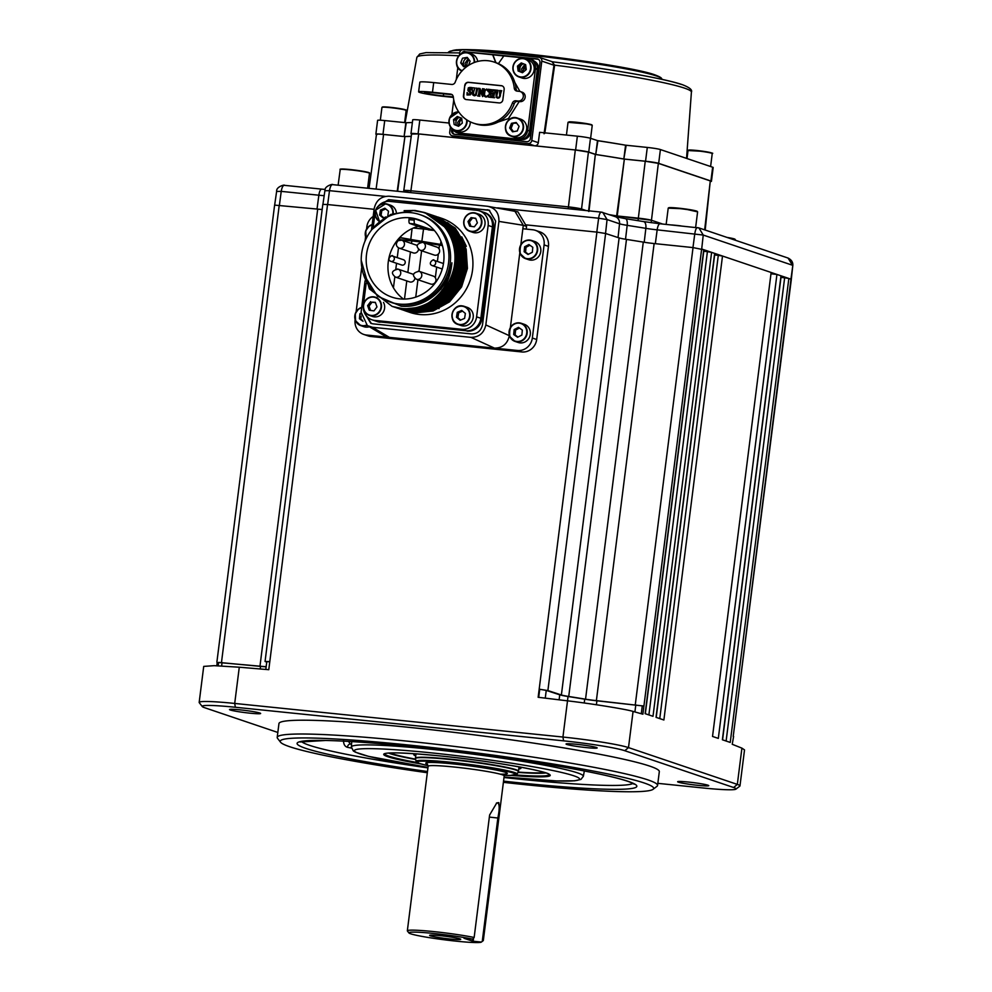<?xml version="1.0" encoding="UTF-8"?>
<svg xmlns="http://www.w3.org/2000/svg" width="992" height="992" viewBox="0 0 992 992"><rect width="100%" height="100%" fill="white"/><g stroke="black" fill="none" stroke-linecap="round" stroke-linejoin="round"><path stroke-width="1.49" d="M698.095 785.354A15.686 1.091 -172.8 0 0 708.759 785.664A15.686 1.091 -172.8 0 0 688.299 782.043A15.686 1.091 -172.8 0 0 677.635 781.733A15.686 1.091 -172.8 0 0 698.095 785.354M249.972 713.174A15.686 1.091 -172.8 0 0 260.636 713.484A15.686 1.091 -172.8 0 0 240.176 709.863A15.686 1.091 -172.8 0 0 229.512 709.553A15.686 1.091 -172.8 0 0 249.972 713.174M586.495 747.621A15.686 1.091 -172.8 0 0 597.159 747.931A15.686 1.091 -172.8 0 0 576.699 744.31A15.686 1.091 -172.8 0 0 566.048 744A15.686 1.091 -172.8 0 0 586.495 747.621M280.562 742.227L277.549 738.358A191.692 13.293 7.2 0 1 277.202 737.378A191.692 13.293 7.2 0 1 407.526 741.173A191.692 13.293 7.2 0 1 657.572 785.428A191.692 13.293 7.2 0 1 657.002 786.296L653.108 789.285A188.207 13.045 -172.8 0 0 408.183 744.98A188.207 13.045 -172.8 0 0 280.562 742.227A188.207 13.045 -172.8 0 0 427.316 772.731M657.572 785.428L659.32 771.64A191.692 13.293 -172.8 0 0 409.274 727.372A191.692 13.293 -172.8 0 0 278.95 723.59L277.202 737.378M503.39 782.341A188.207 13.045 -172.8 0 0 525.723 784.734A188.207 13.045 -172.8 0 0 653.108 789.285M351.565 744.112L350.337 744.05L348.75 741.743M351.552 744.298A164.114 11.383 -172.8 0 1 350.337 744.05A3.484 2.505 -78.7 0 0 347.386 747.298C344.72 746.455 343.43 744.037 343.505 740.032M648.892 714.922L707.408 251.658L703.75 251.274M568.032 696.496L567.486 700.836L538.148 697.277L539.177 689.18L547.882 690.581L561.385 694.983A13.938 0.967 -172.8 0 0 568.738 696.471A229.164 15.884 7.2 0 1 585.54 699.186A13.938 0.967 -172.8 0 0 596.378 700.625L643.92 706.056L596.899 700.798A15.686 1.091 7.2 0 1 584.71 699.186A227.416 15.773 -172.8 0 0 568.032 696.496A15.686 1.091 7.2 0 1 559.748 694.822L546.245 690.407L539.177 689.18L596.911 232.116L526.665 224.924L596.911 232.116L605.616 233.504L619.12 237.919A13.938 0.967 -172.8 0 0 626.485 239.407A229.164 15.884 7.2 0 1 643.287 242.11A13.938 0.967 -172.8 0 0 654.125 243.548L693.036 247.591L703.936 249.798L645.333 713.719M703.762 249.699L645.147 713.657L652.996 716.311L711.611 252.352L714.823 253.481L656.208 717.402M707.408 251.658L711.611 252.352M659.767 718.605L718.295 255.341L714.637 254.956M714.637 253.382L656.034 717.34L663.884 719.994L722.498 256.035L771.144 272.478L712.529 736.448L718.32 738.395L776.934 274.437L770.982 273.804M718.295 255.341L722.498 256.035M726.119 741.036L784.647 277.785L780.989 277.388M776.934 274.437L781.175 275.912L722.56 739.834M781.002 275.813L722.387 739.772L730.236 742.425L788.851 278.467L791.331 279.384L733.2 736.56M784.647 277.785L788.851 278.467M657.832 783.345L702.906 787.958A48.794 3.385 -172.8 0 0 735.928 789.136A48.794 3.385 -172.8 0 0 733.621 787.512L624.774 750.708A48.794 3.385 -172.8 0 0 563.592 740.85L235.364 707.259A48.794 3.385 -172.8 0 0 202.281 706.54L199.256 702.671A52.278 3.621 7.2 0 1 199.169 702.41A52.278 3.621 7.2 0 1 234.707 703.44L562.935 737.044A52.278 3.621 7.2 0 1 628.494 747.596L737.329 784.399L741.917 748.142L732.232 744.285L733.596 736.461M741.917 748.142L744.521 749.902L739.97 785.912A52.278 3.621 7.2 0 1 739.809 786.148L735.928 789.136M733.621 787.512L737.329 784.399A52.278 3.621 7.2 0 1 739.97 785.912M539.722 689.366L538.706 697.339M642.283 705.882L641.291 713.744M733.237 736.25L790.984 279.186L701.654 248.992L642.89 714.19L633.07 711.425L628.494 747.596L624.774 750.708M563.592 740.85L562.935 737.044L567.511 700.836C591.071 703.576 627.13 709.404 633.07 711.425M266.736 662.135L265.062 661.466L269.799 661.614L268.782 669.699L239.283 667.207L234.707 703.44L235.364 707.259M269.787 661.738L266.786 661.689L265.806 669.439M266.141 666.835A15.686 1.091 7.2 0 1 260.536 666.376L218.6 662.396L218.166 665.806M218.587 662.52L259.966 666.19A13.938 0.967 -172.8 0 0 266.166 666.661M216.802 665.756L217.223 662.371M199.169 702.41L203.72 666.401L214.173 665.669L239.283 667.207M442.432 245.594A13.938 0.967 -172.8 0 0 439.468 245.086A229.164 15.884 7.2 0 1 423.138 242.457A229.164 15.884 -172.8 0 0 440.436 245.247A13.938 0.967 7.2 0 1 442.42 245.57M399.528 239.618L410.614 240.758A13.938 0.967 7.2 0 1 421.129 242.135A13.938 0.967 -172.8 0 0 411.829 240.944L399.528 239.667M399.776 237.671A219.84 15.24 -172.8 0 0 442.196 244.801M216.876 662.172L274.61 205.108L317.7 209.114A13.938 0.967 -172.8 0 0 322.164 209.498M265.062 661.466L322.809 204.402L327.546 204.538L374.096 209.312L327.546 204.538L269.799 661.614M399.801 237.448L399.466 240.089M398.486 247.851L397.246 257.635M396.54 263.289L395.808 269.055M394.828 276.83L393.44 287.792M427.254 229.425L413.416 228.011M202.281 706.54A48.794 3.385 -172.8 0 0 204.65 707.705L277.834 732.456M518.742 766.779A54.027 3.745 7.2 0 1 520.887 767.907A54.027 3.745 7.2 0 1 520.378 768.639A54.027 3.745 7.2 0 1 518.779 768.936M415.735 755.916A54.027 3.745 7.2 0 1 413.949 754.391A54.027 3.745 7.2 0 1 414.396 754.18A54.027 3.745 7.2 0 1 416.318 753.846M389.98 752.965A80.166 5.555 -172.8 0 0 415.598 759.153M518.122 772.098A80.166 5.555 -172.8 0 0 544.459 772.483M548.452 246.376L544.1 244.9A13.938 13.156 -71.3 0 0 535.432 230.355L539.784 231.818A13.938 13.156 108.7 0 1 548.452 246.376L536.684 339.5A13.938 13.156 108.7 0 1 521.817 351.949L370.834 336.499A13.938 13.156 108.7 0 1 368.106 335.904L363.754 334.428A13.938 13.156 -71.3 0 0 366.482 335.023L370.834 336.499M521.817 351.949L517.464 350.474A13.938 13.156 -71.3 0 0 532.332 338.024L536.684 339.5M520.825 244.826L523.292 225.296L498.914 221.402C499.125 213.007 495.343 207.96 487.543 206.286L389.038 196.205C381.015 196.267 376.067 200.409 374.182 208.642L371.467 230.082M487.543 206.286L517.911 211.866L526.554 226.399L526.219 229.09M514.637 210.763L523.292 225.296L526.554 226.399M365.056 280.848L361.1 312.158L367.375 325.599L372.471 327.286L470.977 337.367C479 337.305 483.947 333.151 485.832 324.93L498.914 221.402M485.832 324.93L509.342 335.693C507.458 343.914 502.51 348.068 494.487 348.13L470.977 337.367M372.471 327.286L389.447 337.379L517.464 350.474M366.482 335.023L389.447 337.379L384.35 335.693L367.375 325.599M361.497 319.684A6.101 5.754 -71.3 0 0 361.782 320.404M363.754 334.428A13.938 13.156 -71.3 0 1 355.099 319.883L355.124 319.622M356.116 311.786L361.634 268.138M365.056 241.031L365.589 236.828M366.569 229.003L366.854 226.759A13.938 13.156 -71.3 0 1 373.19 216.454M522.858 228.755L532.716 229.76A13.938 13.156 -71.3 0 1 535.432 230.355M544.1 244.9L532.332 338.024M510.359 327.608L519.845 252.588M489.688 210.378L388.604 199.652L378.188 206.2M364.374 312.616L370.872 323.392L372.905 323.838L471.411 333.92C477.462 333.92 481.17 330.807 482.546 324.595L495.628 221.067L489.143 210.18L487.097 209.734M488.188 210.106L388.604 199.652M389.682 200.012L380.953 203.757M365.391 314.563L371.417 323.553M372.037 319.808L376.278 321.247A13.938 13.156 -71.3 0 0 378.994 321.842L465.98 330.733A13.938 13.156 -71.3 0 0 480.847 318.283L492.404 226.87A13.938 13.156 -71.3 0 0 483.736 212.325L484.828 212.685A13.938 13.156 108.7 0 1 493.483 227.242L492.404 226.87A13.938 13.156 -71.3 0 0 483.736 212.325L479.496 210.887A13.938 13.156 108.7 0 1 488.151 225.432L476.606 316.845A13.938 13.156 108.7 0 1 461.739 329.307L374.753 320.404A13.938 13.156 108.7 0 1 372.037 319.808A13.938 13.156 108.7 0 1 363.37 305.263L366.147 283.253M380.085 322.202A13.938 13.156 108.7 0 1 377.369 321.619L376.278 321.247A13.938 13.156 -71.3 0 0 378.994 321.842L465.98 330.733L378.994 321.842L374.753 320.404M488.151 225.432L492.404 226.87L480.847 318.283L481.938 318.655A13.938 13.156 108.7 0 1 467.071 331.105M481.938 318.655L493.483 227.242M518.208 342.488A9.585 9.052 -71.3 0 0 529.567 329.17A9.585 9.052 -71.3 0 0 524.346 324.334L521.197 323.268A9.585 9.052 108.7 0 1 524.83 338.557A9.585 9.052 108.7 0 1 509.838 336.598L515.059 341.422L518.208 342.488M521.879 335.06L522.338 330.088L518.481 327.348L514.154 329.567L513.695 334.527L517.564 337.268L521.879 335.06M519.461 328.042L515.567 330.038L514.154 329.567M515.567 330.038L515.108 334.998L513.695 334.527M515.108 334.998L517.985 337.057M520.279 253.791C519.25 243.61 523.044 239.171 531.65 240.473A9.585 9.052 108.7 0 0 520.279 253.766L525.512 258.639L528.674 259.706A9.585 9.052 -71.3 0 0 540.032 246.376A9.585 9.052 -71.3 0 0 534.812 241.54L531.65 240.473A9.585 9.052 108.7 0 1 535.283 255.762A9.585 9.052 108.7 0 1 520.292 253.803M532.803 247.306L528.934 244.553L524.607 246.772L524.148 251.732L528.017 254.485L532.344 252.266L532.803 247.306M529.914 245.26L526.02 247.256L524.607 246.772M526.02 247.256L525.562 252.216L524.148 251.732M525.562 252.216L528.451 254.262M371.07 230.603L370.276 231.682M367.015 325.376A9.585 9.052 108.7 0 1 360.79 325.636L363.94 326.703A9.585 9.052 -71.3 0 0 369.322 326.752M361.014 313.199L359.885 313.77L359.426 318.73L363.022 321.296M360.989 314.142L359.885 313.77M361.138 316.039L360.84 319.213L362.526 320.416M360.84 319.213L359.426 318.73M377.258 297.836L375.484 297.228C369.297 296.025 365.267 298.629 363.419 305.04C362.96 310.087 364.932 313.534 369.346 315.394A9.585 9.052 108.7 0 1 363.432 305.052A9.585 9.052 108.7 0 1 375.484 297.228A9.585 9.052 108.7 0 1 381.387 307.57A9.585 9.052 108.7 0 1 369.346 315.394L372.496 316.46A9.585 9.052 -71.3 0 0 383.482 302.386M375.435 302.634L372.062 302.163L369.036 306.094L370.586 310.397M370.648 301.68L367.623 305.623L369.272 310.223L373.959 310.88L376.985 306.937L375.336 302.337L372.062 302.163M369.036 306.094L367.623 305.623M418.302 271.138A4.179 3.943 108.7 0 1 419.12 271.312L433.268 276.098A4.179 3.943 108.7 0 1 431.408 284.208A4.179 3.943 108.7 0 1 430.59 284.022L416.442 279.248C411.742 275.33 412.635 272.688 419.12 271.312A4.179 3.943 108.7 0 1 417.26 279.422A4.179 3.943 108.7 0 1 416.442 279.248M414.867 278.281A4.179 3.943 108.7 0 1 409.584 281.877L395.436 277.09C390.736 273.172 391.629 270.531 398.114 269.167A4.179 3.943 108.7 0 1 396.254 277.264A4.179 3.943 108.7 0 1 395.436 277.09M397.296 268.993A4.179 3.943 108.7 0 1 398.114 269.167L412.263 273.953A4.179 3.943 108.7 0 1 413.627 274.772M418.525 249.302A4.179 3.943 108.7 0 1 413.242 252.898L399.094 248.112C395.833 246.301 395.498 243.821 398.114 240.672L401.772 240.188A4.179 3.943 108.7 0 1 399.912 248.298A4.179 3.943 108.7 0 1 399.094 248.112M400.954 240.014A4.179 3.943 108.7 0 1 401.772 240.188L415.921 244.974A4.179 3.943 108.7 0 1 417.297 245.793M392.051 255.948A2.79 2.629 108.7 0 1 392.584 256.06L403.471 259.743A2.79 2.629 108.7 0 1 402.231 265.149A2.79 2.629 108.7 0 1 401.686 265.025L390.798 261.342C385.714 259.123 392.931 253.977 392.584 256.06A2.79 2.629 108.7 0 1 391.344 261.466A2.79 2.629 108.7 0 1 390.798 261.342M421.96 242.16A4.179 3.943 108.7 0 1 422.778 242.346L436.926 247.12A4.179 3.943 108.7 0 1 435.066 255.229A4.179 3.943 108.7 0 1 434.248 255.056L420.1 250.269C415.4 246.351 416.293 243.71 422.778 242.346A4.179 3.943 108.7 0 1 420.918 250.443A4.179 3.943 108.7 0 1 420.1 250.269M433.963 215.698L456.295 231.632L464.516 248.645L465.806 267.865L459.966 286.341L447.913 301.283L431.495 310.422L413.23 312.368L402.975 310.062M434.781 215.971L456.692 231.768L464.913 248.781L466.203 268.001L460.375 286.477L448.322 301.419L431.904 310.558L413.627 312.505L403.174 310.124M405.22 310.831L409.857 312.393A49.662 46.884 -71.3 0 0 419.554 314.501A49.662 46.884 -71.3 0 0 471.609 275.305A49.662 46.884 -71.3 0 0 441.676 218.302L437.534 216.901L455.254 228.073L466.339 246.351L454.82 227.924L436.22 216.454L457.92 232.178L466.153 249.203L467.43 268.41L461.602 286.886L449.55 301.841L433.132 310.967L414.854 312.914L404.6 310.62M404.104 210.651L415.04 210.465L424.787 212.586L446.499 228.321L454.72 245.334L456.01 264.542L450.17 283.03L438.117 297.972L421.699 307.111L403.434 309.058L393.179 306.751M361.212 260.276L369.396 288.895L392.125 306.404L401.76 308.487C410.961 309.368 419.777 307.545 428.209 303.031A49.662 46.884 -71.3 0 0 445.582 228.321C471.572 259.768 441.514 314.873 402.206 308.636L392.336 306.478M412.734 210.403L425.196 212.722L446.896 228.458L455.13 245.47L456.407 264.678L450.579 283.166L438.526 298.108L422.108 307.247L403.831 309.194L393.378 306.813M425.804 212.933L448.124 228.867L456.357 245.892L457.634 265.1L451.806 283.576L439.754 298.53L423.336 307.656L405.071 309.603L394.804 307.309M426.622 213.206L448.533 229.003L456.754 246.028L458.044 265.236L452.203 283.712L440.15 298.666L423.733 307.793L405.468 309.74L395.014 307.371M427.44 213.491L449.76 229.425L457.982 246.438L459.271 265.645L453.431 284.134L441.39 299.076L424.973 308.214L406.695 310.161L396.44 307.855M428.259 213.764L450.157 229.561L458.391 246.574L459.68 265.782L453.84 284.27L441.787 299.212L425.37 308.351L407.104 310.298L397.259 308.14M429.065 214.036L451.397 229.97L459.618 246.996L460.908 266.203L455.068 284.679L443.015 299.634L426.597 308.76L408.332 310.707L397.048 308.066M429.883 214.309L451.794 230.107L460.015 247.132L461.305 266.34L455.477 284.816L443.424 299.77L427.006 308.896L408.729 310.843L398.276 308.475M430.702 214.594L453.022 230.528L461.255 247.541L462.532 266.761L456.704 285.237L444.652 300.179L428.234 309.318L409.969 311.265L399.702 308.958M431.52 214.867L453.431 230.665L461.652 247.678L462.942 266.885L457.101 285.374L445.048 300.316L428.631 309.454L410.366 311.401L399.912 309.02M432.338 215.152L454.658 231.074L462.88 248.099L464.169 267.307L458.329 285.783L446.288 300.737L429.871 309.864L411.593 311.81L401.338 309.516M433.157 215.413L455.055 231.21L463.289 248.236L464.566 267.443L458.738 285.919L446.685 300.874L430.268 310L412.002 311.947L401.537 309.578M390.29 302.101L391.927 302.659A46.178 43.598 -71.3 0 0 400.942 304.618A46.178 43.598 -71.3 0 0 449.351 268.162A46.178 43.598 -71.3 0 0 421.501 215.165L419.876 214.607A46.178 43.598 -71.3 0 0 410.862 212.648A46.178 43.598 -71.3 0 0 362.452 249.091A46.178 43.598 -71.3 0 0 390.29 302.101A46.178 43.598 -71.3 0 0 399.305 304.06A46.178 43.598 -71.3 0 0 447.714 267.617A46.178 43.598 -71.3 0 0 419.876 214.607M445.582 228.321C437.398 217.818 426.808 211.879 413.825 210.49L390.736 214.446L371.963 229.462M363.27 273.767L377.406 296.174L401.214 306.243C411.99 307.136 421.997 304.321 431.247 297.823C442.804 289.416 449.674 278.02 451.831 263.624L448.161 277.19L440.919 289.156L418.525 304.296M423.311 221.737L414.445 218.736A40.957 38.663 -71.3 0 0 411.841 218.376A40.957 38.663 -71.3 0 0 409.2 218.203L409.014 219.654A3.484 1.128 95.8 0 0 409.671 223.473L428.718 229.921L433.963 230.454L414.916 224.018A3.484 1.128 -84.2 0 1 414.259 220.199L409.014 219.654M410.204 217.818A40.957 38.663 108.7 0 1 418.202 219.554A40.957 38.663 108.7 0 1 442.891 266.563A40.957 38.663 108.7 0 1 399.962 298.89A40.957 38.663 108.7 0 1 391.964 297.154A40.957 38.663 108.7 0 1 367.276 250.145A40.957 38.663 108.7 0 1 410.204 217.818M373.128 227.999L374.914 213.85A13.938 13.156 108.7 0 1 375.075 212.858M378.56 205.865A13.938 13.156 108.7 0 1 389.794 201.388L476.768 210.292A13.938 13.156 108.7 0 1 479.496 210.887M454.844 228.52L447.429 222.568M461.726 236.877L466.339 246.351M414.445 218.736L414.259 220.199M418.178 226.35A40.957 38.663 -71.3 0 0 388.802 258.602A40.957 38.663 -71.3 0 0 403.446 299.076M428.209 303.031C442.556 293.756 450.455 280.339 451.918 262.806L451.831 263.624M455.874 280.017L458.416 272.515M454.249 279.459L456.779 271.969M450.976 278.355L453.518 270.866M435.6 216.256L436.22 216.454M428.73 305.883L442.37 297.885L449.512 290.358M459.643 260.375L452.439 235.092M461.739 329.307L465.98 330.733A13.938 13.156 -71.3 0 0 480.847 318.283L476.606 316.845M387.773 215.921L388.517 211.246L384.859 208.208L380.407 210.106L379.614 215.041L383.272 218.066L386.074 216.876M385.727 208.928L381.821 210.589L381.027 215.512L383.83 217.831M381.027 215.512L379.614 215.041M381.821 210.589L380.407 210.106M396.316 212.338A9.585 9.052 -71.3 0 0 390.402 205.158L387.252 204.092A9.585 9.052 108.7 0 1 393.266 213.392M484.939 224.576A9.585 9.052 -71.3 0 0 479.024 214.235L475.875 213.168A9.585 9.052 108.7 0 1 481.777 223.51A9.585 9.052 108.7 0 1 469.724 231.322A9.585 9.052 108.7 0 1 463.822 220.993A9.585 9.052 108.7 0 1 475.875 213.168C469.675 211.953 465.657 214.557 463.797 220.98C463.351 226.015 465.322 229.462 469.724 231.322L472.886 232.388A9.585 9.052 -71.3 0 0 484.939 224.576M477.375 222.865L475.714 218.265L471.039 217.608L468.001 221.551L469.662 226.151L474.35 226.808L477.375 222.865M475.825 218.562L471.039 217.608M472.452 218.091L469.414 222.034L468.001 221.551M469.414 222.034L470.964 226.337M462.669 325.897A9.585 9.052 -71.3 0 0 467.257 307.371L464.107 306.305A9.585 9.052 108.7 0 1 459.519 324.83A9.585 9.052 108.7 0 1 452.216 313.311A9.585 9.052 108.7 0 1 464.107 306.305L462.545 305.933C452.03 303.825 447.64 321.644 457.957 324.458L461.119 325.537A9.585 9.052 -71.3 0 0 462.669 325.897M460.127 320.28L464.591 318.382L465.372 313.447L461.714 310.422L457.262 312.319L456.469 317.242L460.127 320.28M462.582 311.128L458.676 312.79L457.262 312.319M458.676 312.79L457.882 317.725L456.469 317.242M457.882 317.725L460.685 320.044M464.008 938.258L472.676 939.126A36.592 2.542 -172.8 0 0 431.495 933.249A36.592 2.542 -172.8 0 0 408.927 932.939L407.414 931.004A38.341 2.654 7.2 0 1 407.34 930.806A38.341 2.654 7.2 0 1 432.252 931.451A38.341 2.654 7.2 0 1 474.151 937.477L489.614 815.015L496.756 802.925L498.753 802.615L499.856 810.303L483.315 940.577A38.341 2.654 7.2 0 1 483.302 940.59A38.341 2.654 7.2 0 1 483.29 940.602L482.261 941.383L497.86 817.966C499.584 809.584 499.621 804.586 497.934 802.974L496.397 803.111M408.927 932.939A36.592 2.542 -172.8 0 0 410.7 933.807A36.592 2.542 -172.8 0 0 449.55 940.428A36.592 2.542 -172.8 0 0 481.368 942.09A36.592 2.542 -172.8 0 0 481.38 942.065L482.261 941.383M459.928 938.841A15.686 1.091 7.2 0 1 460.623 939.151A15.686 1.091 7.2 0 1 448.496 938.829A15.686 1.091 7.2 0 1 430.392 935.828A15.686 1.091 7.2 0 1 429.734 935.258A15.686 1.091 7.2 0 1 443.684 936.064A15.686 1.091 7.2 0 1 459.928 938.841M473.494 938.494L473.147 941.222L472.279 941.086L472.527 939.114M464.008 938.283L472.279 941.086M473.147 941.222L481.38 942.065L483.302 940.59M474.151 937.477L472.676 939.126M403.608 191.878L403.781 190.563A10.453 0.719 7.2 0 1 410.886 190.762L568.428 206.894A10.453 0.719 7.2 0 1 581.548 209.002L586.148 210.564L568.441 206.894L410.886 190.762L404.302 190.861M609.547 214.718A149.866 10.391 7.2 0 1 616.64 215.909L638.364 218.153A10.453 0.719 7.2 0 1 651.471 220.261L662.606 224.031L651.471 220.261L616.64 215.909A149.866 10.391 -172.8 0 0 609.547 214.718M324.186 195.66A14.186 0.98 7.2 0 1 318.854 195.213L281.232 191.369C281.914 187.29 282.993 185.281 284.493 185.343L321.718 189.137A6.969 2.244 -84.2 0 1 321.879 189.174M279.397 205.245L281.232 191.369L276.991 191.431M660.201 223.808A6.969 2.244 95.8 0 0 660.04 223.77L698.938 227.924L788.07 258.056L792.472 265.236L703.229 235.054L657.163 229.846A14.186 0.98 7.2 0 1 645.854 228.346A228.916 15.872 -172.8 0 0 627.18 225.345A14.186 0.98 7.2 0 1 619.541 223.783L607.067 219.567L602.789 212.437L601.437 212.139C600.135 212.238 599.205 214.26 598.635 218.215L497.612 207.874M788.07 258.056C791.467 259.78 793.054 262.235 792.819 265.397L790.946 279.174M697.45 227.602L698.938 227.924L703.229 235.054L701.704 249.004M697.599 227.627C696.384 227.602 695.442 229.623 694.797 233.703L692.962 247.578M605.542 233.492L607.067 219.567L598.635 218.215L596.8 232.103M618.041 237.559L619.541 223.783A6.969 6.584 108.7 0 0 615.201 216.628L601.437 212.139M385.293 196.379L329.493 190.662C330.175 186.583 331.266 184.574 332.754 184.648L601.301 212.114M327.658 204.55L329.493 190.662L325.252 190.724M644.217 242.271A229.164 15.884 -172.8 0 0 625.518 239.258L627.18 225.345A6.969 2.778 98.9 0 0 625.431 218.662L643.585 221.588A6.969 3.348 99.4 0 1 645.854 228.346L644.217 242.259M399.801 237.497A217.831 15.103 -172.8 0 0 442.147 244.64M616.503 216.988L624.352 159.104L617.086 217.124M638.042 220.683L645.234 161.237L624.352 159.104M645.234 161.237L658.353 163.358L651.161 222.716M704.655 229.846L710.284 180.916L658.353 163.358M710.284 180.916L705.188 230.032M588.554 211.37L595.349 154.43L588.963 211.457M595.349 154.43L588.417 152.086L581.411 210.081M568.205 208.729L575.31 149.978L588.417 152.086M575.31 149.978L418.711 133.945L410.651 192.597M412.126 134.044L418.711 133.945M411.234 136.4A149.37 10.354 -172.8 0 0 404.922 136.623L397.643 191.27M397.209 191.22L404.922 136.623M404.488 136.598L383.606 134.466L376.092 189.063M377.022 134.552C375.683 133.957 377.878 133.92 383.606 134.466M623.757 159.03A149.37 10.354 -172.8 0 0 595.758 154.516M554.615 65.373L552.073 61.764L554.64 65.162L544.806 133.275M451.819 128.613L451.583 130.498A3.484 3.286 108.7 0 0 454.435 134.28L526.64 141.67A3.484 3.286 108.7 0 0 530.36 138.558L539.946 62.67A3.484 3.286 108.7 0 0 537.106 58.888L465.98 51.857A3.484 3.286 -71.3 0 0 463.202 52.936M452.823 129.729L452.674 130.87A3.484 3.286 -71.3 0 0 454.311 134.267M451.583 130.498L452.674 130.87M538.309 59.272A3.484 3.286 -71.3 0 0 538.185 59.247L465.98 51.857M538.185 59.247L537.106 58.888M531.786 140.455L538.309 142.662A3.484 3.286 108.7 0 1 534.601 145.774L528.066 143.567A3.484 3.286 -71.3 0 0 531.786 140.455L541.806 61.107A3.484 3.286 -71.3 0 0 538.966 57.325L463.462 49.6A3.484 3.286 -71.3 0 0 459.755 52.712L459.432 55.192M538.309 142.662L539.623 132.308L577.369 136.177A10.453 0.719 7.2 0 1 590.476 138.285L597.903 140.74A149.866 10.391 7.2 0 1 625.58 145.192L647.292 147.436A10.453 0.719 7.2 0 1 660.412 149.556L712.653 167.214A10.453 0.719 7.2 0 1 713.174 167.512L711.438 181.313A10.453 0.719 -172.8 0 0 710.904 181.015L658.663 163.345A10.453 0.719 -172.8 0 0 645.556 161.237L647.292 147.436M590.476 138.285L588.74 152.086A10.453 0.719 -172.8 0 0 575.62 149.978L534.601 145.774M588.74 152.086L595.746 154.454L597.482 140.653M597.903 140.74L595.746 154.454M596.155 154.541A149.866 10.391 7.2 0 1 623.832 158.993L625.58 145.192M626.163 145.278L623.832 158.993M624.427 159.08L645.556 161.237M710.78 181.486A10.453 0.719 -172.8 0 0 711.438 181.313M375.869 134.156L377.605 120.354A10.453 0.719 7.2 0 1 384.722 120.565L382.974 134.354A10.453 0.719 -172.8 0 0 375.869 134.156A10.453 0.719 -172.8 0 0 376.39 134.453L376.464 134.478M384.722 120.565L406.274 122.748A149.866 10.391 7.2 0 1 412.374 122.537M382.974 134.354L404.104 136.524L405.852 122.723M406.274 122.748L404.104 136.524M404.538 136.549A149.866 10.391 7.2 0 1 411.246 136.326M411.568 133.97L411.494 133.945A10.453 0.719 -172.8 0 1 410.973 133.635L412.709 119.846A10.453 0.719 7.2 0 1 419.814 120.044L448.992 123.033M450.38 126.877L449.723 132.048A3.484 3.286 -71.3 0 0 452.575 135.842L459.11 138.049L418.078 133.846A10.453 0.719 -172.8 0 0 410.973 133.635M459.11 138.049A3.484 3.286 108.7 0 1 458.428 137.9L451.893 135.693M452.575 135.842L528.066 143.567M461.404 53.717A3.484 3.286 108.7 0 1 464.888 51.497M459.445 124.546L460.263 124.831M521.11 119.325A9.585 9.052 -71.3 0 0 520.701 119.176L517.551 118.11A9.585 9.052 108.7 0 1 522.97 130.299A9.585 9.052 108.7 0 1 511.004 136.115A9.585 9.052 108.7 0 1 505.982 124.074A9.585 9.052 108.7 0 1 517.551 118.11C506.937 113.857 500.154 132.494 510.992 136.115L514.563 137.33A9.585 9.052 -71.3 0 0 526.132 131.378A9.585 9.052 -71.3 0 0 521.11 119.325M516.187 122.487L511.475 123.318L509.665 127.98L512.554 131.812L517.266 130.994L519.076 126.331L516.187 122.487M516.671 123.132L511.475 123.318M512.889 123.789L511.078 128.452L509.665 127.98M511.078 128.452L513.484 131.651M489.986 124.794L508.437 118.581L519.2 101.568M519.92 91.45L508.251 70.792M452.017 94.686L434.335 92.876A14.446 1.004 -172.8 0 0 424.502 92.591A14.446 1.004 -172.8 0 0 435.128 94.91A14.446 1.004 7.2 0 0 443.362 95.926L453.332 96.956M453.381 97.39L445.21 96.559A20.373 1.414 -172.8 0 1 433.603 95.12A20.373 1.414 7.2 0 1 418.624 91.847A20.373 1.414 7.2 0 1 432.475 92.256L450.48 94.091A3.484 3.286 108.7 0 1 453.344 97.067A32.24 30.442 -71.3 0 0 473.482 123.157A32.24 30.442 -71.3 0 0 479.768 124.521A32.24 30.442 -71.3 0 0 512.38 103.106A3.484 3.286 108.7 0 1 515.902 100.787L518.146 101.023A4.886 4.613 -71.3 0 0 520.316 91.574A4.886 4.613 -71.3 0 0 519.362 91.363L517.117 91.128A3.484 3.286 108.7 0 1 514.265 88.164A32.24 30.442 -71.3 0 0 494.128 62.074L495.975 62.694A32.24 30.442 108.7 0 1 516.113 88.796A3.484 3.286 -71.3 0 0 517.44 91.165M520.316 91.574L522.176 92.194A4.886 4.613 108.7 0 1 519.994 101.643L517.75 101.42A3.484 3.286 -71.3 0 0 514.228 103.738A32.24 30.442 108.7 0 1 481.616 125.153A32.24 30.442 108.7 0 1 475.329 123.777L473.482 123.157M494.128 62.074A32.24 30.442 -71.3 0 0 455.229 82.125A3.484 3.286 -71.3 0 1 451.707 84.444L433.702 82.596A20.373 1.414 -172.8 0 0 419.852 82.187L418.624 91.847M521.904 139.525L521.891 139.525A8.01 7.564 108.7 0 0 530.447 132.358L529.344 131.986M534.39 61.268A8.01 7.564 108.7 0 1 538.42 69.229L530.447 132.358M461.801 119.127A5.754 5.431 -71.3 0 0 459.594 125.389M469.142 59.917A5.754 5.431 -71.3 0 0 467.108 66.092M525.748 65.571A5.754 5.431 -71.3 0 0 523.553 71.833M522.226 72.54L521.569 68.994L524.855 64.344M465.57 66.352L465.112 63.215L468.199 58.677M458.341 126.195L457.61 122.549L460.92 117.912M499.125 102.92L466.302 99.56A3.484 3.286 108.7 0 1 463.45 95.778L464.764 85.424A3.484 3.286 108.7 0 1 468.484 82.311L501.307 85.672A3.484 3.286 108.7 0 1 504.147 89.454L502.845 99.808A3.484 3.286 108.7 0 1 499.125 102.92M464.764 85.424L463.785 95.889A3.484 3.286 -71.3 0 0 465.781 99.46M465.087 85.535A3.484 3.286 108.7 0 1 468.807 82.423L501.63 85.783A3.484 3.286 108.7 0 1 502.15 85.882M496.397 90.644L495.69 90.074L498.083 90.322L496.781 94.637L497.116 97.055L498.108 97.749M498.071 90.384L497.054 94.724M501.493 90.743L499.546 97.65L497.848 98.233L496.384 97.34M488.882 89.33L488.622 91.921L486.539 89.528L485.038 90.284L484.381 95.282L485.782 96.36A2.046 1.922 -71.3 0 0 486.849 96.174L487.99 95.666L486.7 96.695A2.604 2.455 108.7 0 1 485.472 96.894L483.612 95.678L483.129 92.752L484.319 89.912L488.882 89.33M487.593 90.16L486.539 89.528L485.311 90.371L484.431 92.752L484.654 95.368L486.055 96.46M487.841 95.393L486.973 96.794A2.604 2.455 108.7 0 1 485.745 96.993M486.502 89.02L488.25 89.677M476.916 88.734L476.123 88.077L478.268 88.648L477.35 88.722L475.825 95.158L474.114 95.728L472.651 94.848L472.229 87.68L474.895 88.015L473.593 92.318L473.655 94.649L474.647 95.356M477.623 88.821L476.098 95.244L474.387 95.827L472.924 94.947M467.356 92.901L469.104 94.786M469.786 87.37L470.94 87.879M471.126 87.829L471.138 89.702M470.667 88.362L469.303 88.127L469.018 89.466L471.163 93.372L470.431 94.848L468.249 94.996M480.016 88.536L482.558 93.843M483.203 89.379L482.447 88.722L484.356 88.92L482.633 96.608L479.558 90.086L479.545 96.162L477.623 95.976L478.566 94.525L479.223 89.317L478.59 88.325L479.992 88.474L482.496 94.252L482.41 89.007M484.356 88.982L483.637 90.917M483.166 94.612L482.645 96.509M479.781 90.582L479.818 96.261L477.908 96.001M493.012 94.017L490.78 93.794L491.077 97.414L488.411 97.08L489.936 91.028L489.378 89.429L492.044 89.776L490.854 93.236M493.619 90.57L492.788 89.788L495.182 90.024L493.669 96.063L494.227 97.662L491.821 97.427L493.024 93.955L490.507 93.707L490.556 96.782M495.182 90.024L493.694 97.08L494.487 97.762L492.106 97.452M491.102 91.214L490.569 93.198L493.086 93.459L492.751 90.074M491.114 97.129L488.411 97.08M490.842 91.128L492.007 90.061M469.662 92.405L468.323 90.966A2.443 2.306 108.7 0 1 467.852 90.148L468.348 87.78L471.262 87.457L471.126 89.937L469.65 87.792L468.695 88.772L470.878 92.43L470.158 94.761L467.034 95.009L467.096 92.516L468.832 94.686L469.985 93.508A1.649 1.562 -71.3 0 0 469.96 92.988L469.662 92.405M474.622 87.928L473.593 92.318M473.655 94.649L473.32 92.231M476.644 88.648L475.565 94.86L473.382 94.562M478.032 88.276L477.35 88.722M488.61 89.23L488.349 91.822M497.116 97.055L496.781 94.637M496.843 96.956L497.835 97.662L496.843 96.956M501.766 90.768L499.584 90.483L499.695 95.554L499.026 97.253L497.835 97.662M500.414 95.505L499.286 97.563L497.575 98.134L496.112 97.253L496.124 90.557M500.861 91.946L500.117 95.542M501.493 90.669L500.588 91.859M498.393 63.637L503.837 55.912L527.471 58.33A9.759 9.213 108.7 0 1 529.368 58.739L531.216 59.371A9.759 9.213 108.7 0 1 537.292 69.552L529.53 130.956A9.759 9.213 108.7 0 1 519.114 139.674L460.697 133.697A9.759 9.213 108.7 0 1 458.788 133.275L456.94 132.655A9.759 9.213 108.7 0 1 452.352 129.072M529.368 58.739A9.759 9.213 108.7 0 1 535.432 68.932L527.682 130.336A9.759 9.213 108.7 0 1 517.266 139.054L458.85 133.064A9.759 9.213 108.7 0 1 456.94 132.655M451.868 114.588L453.741 99.82M456.295 79.521L457.82 67.468M466.079 52.551A9.759 9.213 108.7 0 1 469.042 52.353L492.677 54.771L495.752 62.62M471.163 92.554L470.964 94.128M459.42 117.316A5.58 5.27 -71.3 0 0 456.667 125.538M523.379 63.761A5.58 5.27 -71.3 0 0 520.552 71.87M467.53 57.772A5.58 5.27 -71.3 0 0 463.884 65.695M503.8 55.961L492.677 54.771M492.888 54.845L495.963 62.694M470.94 94.19L471.113 92.368M500.266 96.298L500.154 95.567M467.083 120.069A9.585 9.052 108.7 0 1 454.956 130.485L458.106 131.552A9.585 9.052 -71.3 0 0 470.282 121.855M458.54 126.282L462.309 123.107L461.677 118.209L457.287 116.473L453.53 119.635L454.15 124.533L458.54 126.282M458.639 117.006L454.944 120.106L453.53 119.635M477.685 61.442A9.585 9.052 -71.3 0 0 471.746 54.064L468.584 52.998A9.585 9.052 108.7 0 1 474.598 62.384M464.529 66.538L462.111 63.339L460.697 62.868L463.599 66.7L467.629 65.993M468.472 65.435L470.121 61.219L467.232 57.375L462.52 58.206L460.697 62.868M522.065 78.008A9.585 9.052 -71.3 0 0 533.547 72.255A9.585 9.052 -71.3 0 0 528.203 59.842L525.041 58.776A9.585 9.052 108.7 0 1 530.385 71.188A9.585 9.052 108.7 0 1 518.903 76.93A9.585 9.052 108.7 0 1 513.558 64.517A9.585 9.052 108.7 0 1 525.041 58.776C519.87 57.548 516.038 59.458 513.546 64.517C511.909 70.37 513.707 74.512 518.903 76.93L522.065 78.008M521.246 62.918L517.477 66.08L518.097 70.99L522.486 72.726L526.256 69.564L525.636 64.654L521.246 62.918M522.586 63.451L518.89 66.563L517.477 66.08M518.89 66.563L519.51 71.461L522.548 72.664M519.51 71.461L518.097 70.99M671.72 224.961A14.818 1.029 7.2 0 1 681.095 225.928M427.465 771.528A171.207 11.867 7.2 0 1 297.24 744.037A171.207 11.867 7.2 0 1 413.49 746.778A171.207 11.867 7.2 0 1 628.184 781.361A171.207 11.867 7.2 0 1 520.416 782.936A171.207 11.867 7.2 0 1 503.539 781.138M301.494 741.545A167.722 11.631 -172.8 0 0 427.924 767.895M503.998 777.505A167.722 11.631 -172.8 0 0 519.758 779.179A167.722 11.631 -172.8 0 0 633.008 783.42M427.986 767.411L368.441 756.338L355.372 752.172L353.338 750.944L351.354 746.964A116.932 8.11 7.2 0 1 430.85 749.245A116.932 8.11 7.2 0 1 583.37 776.277L584.325 770.982M504.06 777.009A113.448 7.862 -172.8 0 0 573.512 775.694A113.448 7.862 -172.8 0 0 431.52 752.878A113.448 7.862 -172.8 0 0 354.404 750.572A113.448 7.862 -172.8 0 0 427.986 767.399M420.93 763.952A83.911 5.816 7.2 0 1 384.437 753.709A83.911 5.816 7.2 0 1 440.746 756.003A83.911 5.816 7.2 0 1 542.128 771.788A83.911 5.816 7.2 0 1 511.748 775.434M384.784 753.722A82.919 5.754 -172.8 0 0 417.074 762.501M515.852 774.975A82.919 5.754 -172.8 0 0 549.308 774.516M545.885 772.942A81.964 5.679 7.2 0 1 517.948 772.421M389.348 753.002A81.902 5.679 -172.8 0 0 406.336 757.318M415.673 759.5A81.964 5.679 7.2 0 1 388.492 753.052M527.546 772.632A81.902 5.679 -172.8 0 0 545.079 772.669M351.428 748.092A167.598 11.619 7.2 0 1 347.386 747.298M546.245 690.407L545.265 698.145M559.748 694.822L559.116 699.819M584.71 699.186L584.226 703.006M596.899 700.798L596.403 704.754M635.81 704.841L634.905 711.946M605.616 233.504L547.882 690.581M561.385 694.983L619.12 237.919M626.485 239.407L568.738 696.471M585.54 699.186L643.287 242.11M654.125 243.548L596.378 700.625M635.289 704.655L693.036 247.591M260.536 666.376L260.202 668.968M222.072 662.482L221.625 665.967M438.985 308.661L439.121 307.57M439.171 307.198L439.32 306.02M439.369 305.623L439.53 304.37M439.468 245.086L438.997 248.818M438.34 253.989L437.398 261.466M436.678 267.108L435.327 277.797M434.682 282.968L434.57 283.824M415.747 297.104L417.942 279.744M419.008 271.287L421.6 250.778M411.829 240.944L411.506 243.486M410.44 251.956L407.848 272.453M406.782 280.922L404.488 299.076M279.236 205.232L221.501 662.296M259.966 666.19L317.7 209.114M510.024 336.4A9.238 8.717 -71.3 0 0 521.656 340.529A9.238 8.717 -71.3 0 0 526.008 328.216A9.238 8.717 -71.3 0 0 514.389 324.086A9.238 8.717 -71.3 0 0 510.024 336.4M509.826 336.561A9.585 9.052 108.7 0 1 521.197 323.268C512.579 321.954 508.797 326.393 509.826 336.586M520.49 253.617A9.238 8.717 -71.3 0 0 532.109 257.746A9.238 8.717 -71.3 0 0 536.461 245.421A9.238 8.717 -71.3 0 0 524.842 241.292A9.238 8.717 -71.3 0 0 520.49 253.617M372.124 224.886A9.238 8.717 -71.3 0 0 366.383 238.154M366.234 238.452A9.585 9.052 108.7 0 1 372.161 224.589L369.098 226.139L365.726 230.876L366.234 238.452M361.671 307.681A9.238 8.717 -71.3 0 0 355.768 320.614A9.238 8.717 -71.3 0 0 366.594 325.091M360.79 325.636A9.585 9.052 108.7 0 1 361.708 307.384L358.645 308.921L355.26 313.658L355.558 320.788L360.79 325.636M363.655 305.065A9.238 8.717 -71.3 0 0 370.847 315.382A9.238 8.717 -71.3 0 0 380.953 307.495A9.238 8.717 -71.3 0 0 373.761 297.178A9.238 8.717 -71.3 0 0 363.655 305.065M433.405 260.177A2.79 2.629 108.7 0 1 435.624 263.5A2.79 2.629 108.7 0 1 432.165 265.583L442.258 268.993M409.671 223.473L414.916 224.018M392.82 213.565A9.238 8.717 -71.3 0 0 375.794 210.391A9.238 8.717 -71.3 0 0 379.787 221.303M379.527 221.526A9.585 9.052 108.7 0 1 387.252 204.092L385.69 203.732L375.608 210.205L379.527 221.538M481.343 223.423A9.238 8.717 -71.3 0 0 474.151 213.106A9.238 8.717 -71.3 0 0 464.033 220.993A9.238 8.717 -71.3 0 0 471.225 231.31A9.238 8.717 -71.3 0 0 481.343 223.423M459.457 324.446A9.238 8.717 -71.3 0 0 469.576 316.56A9.238 8.717 -71.3 0 0 462.384 306.243A9.238 8.717 -71.3 0 0 452.278 314.129A9.238 8.717 -71.3 0 0 459.457 324.446M505.622 773.921L504.209 775.868A38.341 2.654 -172.8 0 0 502.274 774.764A38.341 2.654 -172.8 0 0 460.276 767.684A38.341 2.654 -172.8 0 0 428.135 766.258L407.34 930.806M427.502 764.237A41.131 2.852 7.2 0 1 454.125 764.014A41.131 2.852 7.2 0 1 505.25 772.272A41.131 2.852 7.2 0 1 500.266 774.169M504.345 775.31A49.935 3.46 -172.8 0 0 513.534 773.115A49.935 3.46 -172.8 0 0 450.926 763.034A49.935 3.46 -172.8 0 0 419.492 763.493A49.935 3.46 -172.8 0 0 428.135 765.688M416.094 761.335A50.914 3.534 7.2 0 1 458.143 763.059A50.914 3.534 7.2 0 1 514.55 772.532A50.914 3.534 7.2 0 1 517.092 774.095L518.37 771.615A51.869 3.596 -172.8 0 0 515.778 770.028A51.869 3.596 -172.8 0 0 458.304 760.368A51.869 3.596 -172.8 0 0 415.474 758.62L416.094 761.335L419.294 763.443L428.147 765.7M415.995 753.87L415.45 758.161A51.931 3.596 7.2 0 1 458.986 760.083A51.931 3.596 7.2 0 1 515.877 769.68A51.931 3.596 7.2 0 1 518.494 771.181L518.37 771.615M489.354 817.098L498.79 818.115M317.018 209.052L318.854 195.213A6.969 2.244 -84.2 0 1 321.718 189.137L325.153 189.46M643.324 221.563A6.969 3.348 99.4 0 1 643.585 221.588L660.04 223.77A6.969 2.244 95.8 0 0 657.163 229.846L655.34 243.685M625.22 218.649A6.969 2.778 98.9 0 1 625.431 218.662L615.201 216.628M412.077 228.606L410.775 239.444M421.86 241.341L423.522 229.04M440.956 241.292L440.547 244.392M461.156 50.27A107.322 7.44 -172.8 0 0 449.128 51.671L456.246 49.823L473.246 49.749C519.87 51.026 632.623 66.526 654.844 74.846C659.134 76.458 661.366 77.686 661.577 78.517A107.322 7.44 -172.8 0 0 656.357 75.95A107.322 7.44 -172.8 0 0 573.835 60.549A107.322 7.44 -172.8 0 0 471.857 50.456M451.992 50.803A104.854 7.266 7.2 0 1 462.694 49.612M463.549 49.612A104.854 7.266 7.2 0 1 564.163 58.392A104.854 7.266 7.2 0 1 654.162 74.71M552.284 61.777C609.534 68.87 664.528 78.48 682.248 84.642C689.465 87.408 692.528 89.888 691.412 92.07A138.372 9.598 -172.8 0 0 684.43 88.102A138.372 9.598 -172.8 0 0 554.64 65.162M552.457 61.814A134.887 9.35 7.2 0 1 681.566 84.494M458.837 55.825A138.372 9.598 -172.8 0 0 416.863 57.387L405.108 122.648M575.62 149.978L577.369 136.177M660.412 149.556L658.663 163.345M710.904 181.015L712.653 167.214M419.814 120.044L418.078 133.846M453.208 133.226L452.116 132.866M544.05 133.784L553.97 65.224L541.806 61.107M597.172 140.554A141.992 9.846 7.2 0 1 625.865 145.241M526.045 67.94A104.854 7.266 7.2 0 1 524.024 67.642M523.578 68.783A107.322 7.44 -172.8 0 0 526.206 69.167M517.725 118.544A9.238 8.717 -71.3 0 0 506.267 123.938A9.238 8.717 -71.3 0 0 511.016 135.755A9.238 8.717 -71.3 0 0 522.474 130.361A9.238 8.717 -71.3 0 0 517.725 118.544M514.228 103.738L512.38 103.106M434.335 92.876L432.475 92.256L433.702 82.596M452.34 94.724L450.48 94.091M445.21 96.559L443.362 95.926L443.622 93.831M538.42 69.229L536.573 68.609M515.902 100.787L517.75 101.42M518.146 101.023L519.994 101.643M514.265 88.164L516.113 88.796M537.292 69.552L535.432 68.932M527.682 130.336L529.53 130.956M519.114 139.674L517.266 139.054M460.697 133.697L458.85 133.064M458.924 112.22A9.238 8.717 -71.3 0 0 454.559 129.977A9.238 8.717 -71.3 0 0 466.6 119.747M449.612 118.073A9.585 9.052 108.7 0 1 458.701 111.885L449.587 118.073C447.962 123.926 449.748 128.067 454.956 130.485A9.585 9.052 108.7 0 1 449.612 118.073M474.151 62.558A9.238 8.717 -71.3 0 0 457.3 58.826A9.238 8.717 -71.3 0 0 462.198 70.692M461.95 70.965A9.585 9.052 108.7 0 1 457.039 58.912A9.585 9.052 108.7 0 1 468.584 52.998C457.982 48.744 451.199 67.382 462.036 71.002M513.757 64.604A9.238 8.717 -71.3 0 0 518.506 76.421A9.238 8.717 -71.3 0 0 529.976 71.027A9.238 8.717 -71.3 0 0 525.214 59.21A9.238 8.717 -71.3 0 0 513.757 64.604M668.658 207.973A14.458 1.004 7.2 0 1 683.972 208.791A14.458 1.004 7.2 0 1 697.202 211.581M668.211 208.159L683.972 208.791L697.599 211.866A14.818 1.029 -172.8 0 0 683.959 209.114A14.818 1.029 -172.8 0 0 668.211 208.159L666.153 224.39M340.516 169.21A14.458 1.004 7.2 0 1 355.855 170.202A14.458 1.004 7.2 0 1 369.148 172.955M369.446 173.34A14.818 1.029 -172.8 0 0 369.483 173.278A14.818 1.029 -172.8 0 0 355.372 170.463A14.818 1.029 -172.8 0 0 340.132 169.508A14.818 1.029 -172.8 0 0 340.095 169.57A14.818 1.029 -172.8 0 0 340.107 169.632M735.32 239.791A14.818 1.029 -172.8 0 0 735.357 239.729L726.987 237.41A14.458 1.004 7.2 0 1 735.022 239.394M735.295 240.213L735.357 239.729A14.818 1.029 -172.8 0 0 728.884 238.043M569.123 121.842A11.854 0.818 7.2 0 1 583.073 123.07A11.854 0.818 7.2 0 1 591.802 125.104M568.032 122.326L589.36 124.149L592.236 125.389A12.202 0.843 -172.8 0 0 582.279 123.293A12.202 0.843 -172.8 0 0 568.763 122.14A12.202 0.843 -172.8 0 0 568.032 122.326L566.432 135.061M382.441 107.21A11.854 0.818 7.2 0 1 398.102 108.302A11.854 0.818 7.2 0 1 405.716 110.162M398.176 108.636A12.202 0.843 -172.8 0 0 381.945 107.384L385.119 106.9L398.102 108.302C413.131 111.216 403.136 109.69 406.15 110.447A12.202 0.843 -172.8 0 0 398.176 108.636M688.522 150.35A11.854 0.818 7.2 0 1 704.184 151.429A11.854 0.818 7.2 0 1 711.797 153.289M688.026 150.524L704.184 151.429C719.212 154.343 709.218 152.83 712.231 153.574A12.202 0.843 -172.8 0 0 704.258 151.764A12.202 0.843 -172.8 0 0 688.026 150.524L687.022 158.546M300.105 741.991L325.612 740.478C347.324 740.937 376.65 743.045 413.565 746.802C476.693 753.201 551.515 764.038 594.692 773.053C611.146 776.463 622.74 779.414 629.461 781.907L634.235 784.188M384.809 753.647L384.735 753.759C388.256 752.06 406.931 752.804 440.77 756.003C489.961 760.703 549.556 771.59 549.357 774.554L549.308 774.417M504.06 777.021L556.624 780.94L574.616 780.803L580.928 779.414L583.37 776.277M351.354 746.964L351.751 741.594M432.165 265.583C427.068 263.364 434.298 258.205 433.95 260.301L443.474 263.525M504.209 775.868L499.856 810.303M519.039 766.89L518.494 771.181M504.333 775.322L510.285 775.459L517.092 774.095M428.135 766.258L427.242 764.026M274.66 205.059L276.656 191.196C276.173 186.521 285.386 184.376 284.307 185.306M322.933 204.327L324.93 190.501C324.446 185.826 333.647 183.669 332.58 184.611M792.819 265.397L791.306 279.335M403.781 190.563L411.593 133.746M369.049 188.344L376.489 134.255M449.128 51.671L448.223 52.378M691.412 92.07L686.551 158.385M552.556 61.839L539.636 57.474M416.863 57.387L419.777 53.952L425.99 52.613L459.73 52.911M661.577 78.517L662.284 79.422M695.64 227.416L697.599 211.866M338.123 185.169L340.244 169.285C339.971 169.52 337.95 168.181 354.938 170.078C371.678 172.459 369.495 172.992 369.483 173.278L367.598 188.195M590.612 138.334L592.236 125.389M380.333 120.206L381.945 107.384M404.624 122.599L406.15 110.447M710.607 166.52L712.231 153.574"/></g></svg>
